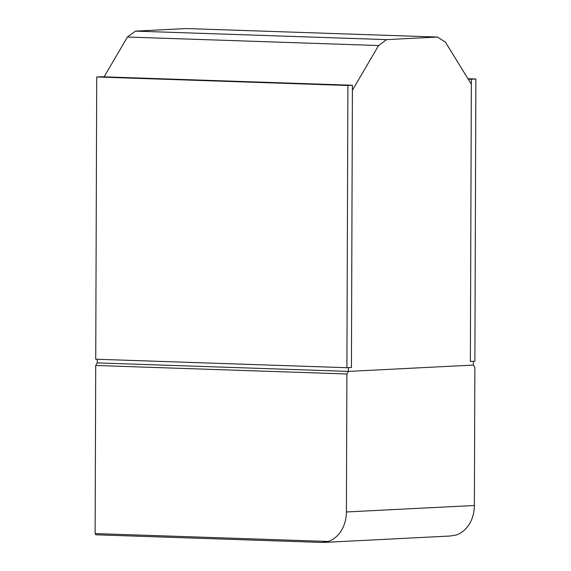 <?xml version="1.0" encoding="UTF-8"?>
<svg xmlns="http://www.w3.org/2000/svg" width="571" height="571" viewBox="0 0 571 571"><rect width="100%" height="100%" fill="white"/><g stroke="black" fill="none" stroke-linecap="round" stroke-linejoin="round"><path stroke-width="0.86" d="M347.896 85.479L352.414 85.25L101.238 76.75L96.72 76.978L95.735 359.216L346.911 367.717L347.896 85.479L96.72 76.978M352.414 85.25L351.429 367.488L346.911 367.717M323.586 542.429L450.141 536.026L456.186 534.984A31.384 25.103 -92.9 0 0 474.38 505.492L346.404 511.966L346.89 373.984L348.403 371.4L348.417 367.638L351.429 367.488L352.393 90.268L378.594 45.537L386.603 39.62L437.472 37.051L445.437 42.154L471.332 84.251L470.368 361.472L473.38 361.315L473.366 365.076L348.403 371.4L97.234 362.899L95.714 365.483L95.129 533.571L95.878 534.791L321.93 542.436L328.211 541.458L95.129 533.571M437.472 37.051L186.296 28.55L135.434 31.12L127.426 37.036L104.108 76.842M386.603 39.62L135.434 31.12M378.594 45.537L127.426 37.036M97.241 359.266L97.234 362.899L348.403 371.4L473.366 365.076L474.865 367.51L474.38 505.492M475.871 79.005L474.886 361.243L470.368 361.472L471.353 79.233L475.871 79.005L467.942 78.734M471.353 79.233L468.184 79.126M346.404 511.966A31.384 25.103 87.1 0 1 328.211 541.458M346.89 373.984L95.714 365.483"/></g></svg>
